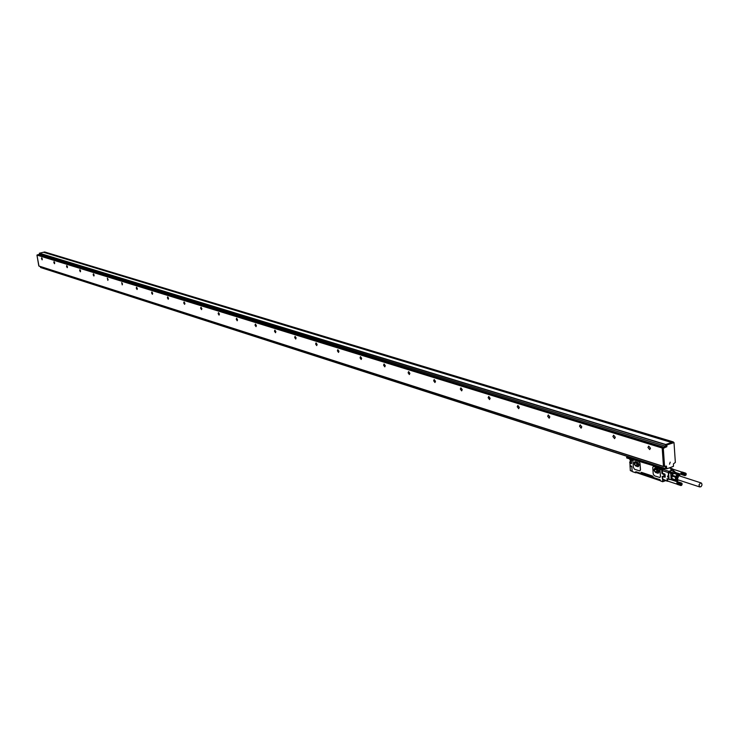 <?xml version="1.0" encoding="UTF-8"?>
<svg xmlns="http://www.w3.org/2000/svg" width="739" height="739" viewBox="0 0 739 739"><rect width="100%" height="100%" fill="white"/><g stroke="black" fill="none" stroke-linecap="round" stroke-linejoin="round"><path stroke-width="1.11" d="M44.793 252.017L673.284 442.245M673.155 441.839L665.83 444.952L665.922 446.328L666.846 446.615L666.929 444.915L674.014 442.606L675.344 462.411L673.469 463.852L673.441 466.355L666.901 468.785L666.31 466.06L664.555 466.392L663.308 448.388L666.846 446.615M673.044 442.208L671.529 442.643M44.737 251.981L43.73 252.313M44.303 252.064L39.398 253.209L39.555 254.244M671.529 442.541L665.719 444.49L665.719 446.254L662.569 447.797L663.308 448.388M665.922 446.328L663.225 447.557M670.199 462.152L669.543 464.203L670.208 462.152M665.627 466.244L665.774 468.314L666.726 468.729M663.142 447.437L37.763 254.826L37.098 255.131L662.19 448.028L663.151 447.585M662.19 448.028L663.465 466.411L664.158 466.411M665.599 468.628L40.534 267.416L665.71 468.803L665.433 466.318M665.71 468.803L666.292 468.618M662.393 448.111L663.64 466.097L664.592 466.512M40.239 266.53L40.506 267.259M37.957 254.706L36.95 255.094L38.788 265.846M40.627 267.527L665.636 468.748M40.534 267.416L40.396 266.576M36.95 255.094L38.973 266.123L663.502 466.531M671.455 442.439L43.536 252.258L39.481 253.209L39.564 254.244L37.855 254.853M665.719 446.254L39.564 254.244M663.511 447.049L38.012 254.613M42.335 258.964L42.151 259.86L41.486 258.696L41.67 257.8L42.335 258.964M54.714 262.816L54.52 263.721L53.836 262.548L54.03 261.634L54.714 262.816M67.461 266.788L67.258 267.703L66.556 266.502L66.769 265.587L67.461 266.788M80.597 270.871L80.385 271.804L79.664 270.585L79.877 269.652L80.597 270.871M94.13 275.084L93.908 276.026L93.169 274.788L93.4 273.846L94.13 275.084M108.088 279.425L107.848 280.377L107.331 278.169L108.088 279.425M122.48 283.905L122.24 284.875L121.704 282.621L122.48 283.905M137.343 288.533L137.084 289.512L136.281 288.201L136.539 287.222L137.343 288.533M152.687 293.309L152.41 294.298L151.587 292.967L151.864 291.979L152.687 293.309M168.529 298.242L168.252 299.24L167.402 297.891L167.688 296.884L168.529 298.242M184.916 303.341L184.621 304.357L183.752 302.972L184.048 301.955L184.916 303.341M201.858 308.616L201.553 309.641L200.657 308.237L200.971 307.212L201.858 308.616M219.4 314.066L219.067 315.11L218.153 313.678L218.476 312.634L219.4 314.066M237.552 319.719L237.21 320.781L236.268 319.322L236.609 318.26L237.552 319.719M256.368 325.576L256.008 326.647L255.029 325.16L255.389 324.088L256.368 325.576M275.878 331.645L275.499 332.735L274.492 331.22L274.862 330.13L275.878 331.645M296.117 337.945L295.72 339.053L294.676 337.501L295.073 336.393L296.117 337.945M317.123 344.485L316.708 345.603L315.627 344.023L316.043 342.896L317.123 344.485M338.952 351.284L338.517 352.42L337.4 350.794L337.834 349.658L338.952 351.284M361.648 358.341L361.195 359.496L360.032 357.842L360.493 356.688L361.648 358.341M385.268 365.694L384.788 366.867L383.587 365.168L384.068 363.994L385.268 365.694M409.859 373.343L409.351 374.534L408.104 372.798L408.612 371.615L409.859 373.343M435.493 381.324L434.957 382.534L433.664 380.751L434.19 379.55L435.493 381.324M462.226 389.647L461.663 390.866L460.314 389.047L460.877 387.827L462.226 389.647M490.142 398.33L489.551 399.577L488.146 397.711L488.738 396.464L490.142 398.33M519.314 407.411L518.695 408.676L517.235 406.764L517.854 405.499L519.314 407.411M549.834 416.907L549.179 418.2L547.654 416.233L548.31 414.948L549.834 416.907M581.796 426.856L581.103 428.167L579.515 426.144L580.198 424.842L581.796 426.856M615.301 437.285L614.58 438.615L612.908 436.537L613.629 435.206L615.301 437.285M650.468 448.231L649.701 449.58L647.955 447.446L648.722 446.097L650.468 448.231M638.136 462.91L638.967 465.007L638.293 466.531L635.411 465.598L637.203 464.942L636.196 462.642L634.395 463.288L635.244 465.431L637.036 464.776M637.203 464.942L638.782 465.459M636.381 462.18L636.196 462.642M638.644 464.055L637.849 464.341L638.921 464.692M637.849 464.341L637.092 462.42M637.896 462.679L635.078 461.773L634.395 463.288M634.912 461.727L634.311 463.898L635.845 466.06L634.441 464.609L634.201 462.503L635.06 461.699L637.286 462.328C639.235 463.972 639.503 465.422 638.08 466.688L638.21 466.642M638.348 466.614L635.965 466.013M637.72 466.586L635.845 466.06M637.6 466.632L638.191 466.642M633.859 459.907L638.773 461.496L639.937 463.279L640.408 469.792L639.78 470.919L634.542 469.256L633.388 467.482L632.907 460.997L633.443 459.889M665.654 480.636L662.689 481.745L660.481 480.913L660.047 479.75M661.608 467.972L662.089 467.639M670.476 468.027L669.793 467.833M664.777 474.087L662.403 473.283L662.209 470.604L668.296 472.572L668.749 479.205L667.04 478.641L667.16 480.341L668.102 481.209M664.989 468.572L662.911 469.348L662.209 470.604M665.479 480.581L662.846 481.56L662.135 476.627L664.287 476.729L664.352 474.216L664.185 476.923M665.035 474.42L664.98 477.255L662.634 476.479L662.8 479.149L663.631 479.833M627.125 456.388L661.377 467.408M669.469 467.833L670.301 468.092M667.132 479.999L667.686 478.992M667.613 477.061L667.613 475.99L667.613 477.061M670.929 469.533L672.102 468.979L671.409 469.653M667.705 481.218L662.8 479.149M660.481 480.913L662.846 481.56L662.135 476.627M660.823 469.459L660.269 469.2M626.968 456.684L631.679 458.439L631.725 459.021M632.168 460.111L632.676 460.36M633.092 459.021L659.779 467.491L659.825 468.12M668.786 479.315L667.04 478.641M662.911 469.348L668.961 471.325M670.753 469.477L672.472 470.022L668.952 471.334L668.296 472.572L669.238 471.436L672.859 470.263M671.206 479.722L669.118 479.435L671.751 479.768L671.169 479.583L670.763 473.644L671.428 472.452L669.238 471.436M660.952 468.868L659.807 469.847L658.92 468.378L660.019 470.429L660.435 476.369L659.788 477.496L654.403 475.796L653.221 473.995L652.759 467.427L653.405 466.291L659.003 468.452L659.807 468.184M636.279 471.824L635.503 471.888L635.558 472.655L636.076 472.47M631.725 466.291L632.233 471.436M653.729 466.327L659.003 468.452M653.294 466.309L653.812 466.3M659.724 469.875L660.518 476.341L659.973 477.449M657.562 473.154L658.061 473.209C659.521 471.935 659.253 470.457 657.257 468.794L654.957 468.147C653.498 469.422 653.766 470.891 655.752 472.563L657.673 473.108L655.752 472.563M653.544 477.468L640.842 473.265M635.595 472.766L632.242 471.556L635.595 472.766M660.472 480.766L636.196 472.526M636.242 471.842L659.982 479.685M671.751 479.768L669.026 479.269L668.564 472.637L672 473.533L671.428 472.452L674.347 471.362L675.751 472.572M674.707 471.787L674.956 472.433L672 473.533L672.111 475.177L673.691 473.339L677.275 474.493L675.612 476.424L672.111 475.177M676 473.69L676.296 473.099L675.15 472.572M680.203 476.156L679.668 474.909L673.691 473.339M672.037 475.26L671.963 478.539L677.7 480.849L671.963 478.539M672.213 479.731L671.751 479.602M671.788 475.99L675.372 477.154L675.548 479.713M675.612 476.424L675.372 477.154M678.725 480.138C676.767 480.655 676 479.62 676.434 477.034C677.635 474.826 678.836 474.493 680.056 476.045M677.848 474.281L677.275 474.493M630.736 461.838L630.773 462.328L629.665 461.949L630.644 461.413M672.296 479.057L675.871 480.23M658.615 470.512L657.784 470.826L658.92 471.196M631.984 459.372L632.27 459.926M660.25 469.071L660.176 467.999L660.389 469.016M660.648 468.637L659.899 468.526M680.582 485.19L676.952 484.082L680.582 485.19M680.388 485.209L680.545 483.509L677.109 482.373L680.896 483.158L677.367 482.105M681.303 485.431L680.443 485.301M681.903 484.923L681.358 485.458M681.792 485.061L680.637 484.895L681.432 483.324L682.134 483.999L681.792 485.061M680.804 483.232L677.192 482.271M680.471 483.62L677.109 482.373L680.739 483.565M680.665 483.666L677.044 482.475M680.407 483.731L677.035 482.484M680.61 483.768L676.97 482.604M680.351 483.86L676.887 482.798L680.305 483.99M680.554 483.879L676.933 482.687L680.268 484.119M680.508 483.99L676.887 482.798M680.462 484.11L676.869 482.853M680.24 484.248L676.832 482.983M680.434 484.221L676.813 483.029L676.85 483.879L680.286 485.006M680.416 484.341L676.804 483.121M680.213 484.645L676.776 483.518M680.231 484.775L676.795 483.639M680.249 484.895L676.822 483.759M680.333 485.117L676.878 483.888M680.517 485.375L677.063 484.184M680.591 485.44L677.146 484.257M680.674 485.486L677.229 484.331M680.859 485.551L677.33 484.387M680.711 483.315L677.275 482.179M681.903 483.361L680.896 483.158M680.998 483.103L677.487 482.04M681.099 483.057L677.598 481.985M681.201 483.029L677.709 481.939M681.303 483.01L677.811 481.911M681.404 483.001L677.922 481.902M681.497 483.01L678.042 481.902M681.681 483.075L678.153 481.911M682.143 484.193L681.977 483.352M686.004 475.029L684.951 475.667L681.016 474.133M684.48 475.325L684.637 473.625L681.201 472.517L684.804 473.431M685.884 475.186L685.035 473.736L685.903 475.177M684.573 473.727L681.201 472.517L684.831 473.681M684.767 473.773L681.136 472.609M684.499 473.847L681.016 472.821L684.443 473.976M684.702 473.884L681.072 472.711L684.397 474.096M684.647 473.985L681.016 472.821M684.6 474.105L681.007 472.868M684.36 474.235L680.952 472.997M684.563 474.216L680.933 473.052L684.332 474.364M684.526 474.336L680.915 473.126M684.314 474.503L680.887 473.256M684.508 474.456L680.878 473.293L684.305 474.761M684.499 474.577L680.868 473.413M684.323 474.891L680.905 473.902L684.351 475.011M684.379 475.122L680.924 473.911M684.425 475.232L680.97 474.022M684.61 475.491L681.146 474.318M684.693 475.556L681.229 474.401M684.776 475.602L681.33 474.493M684.951 475.667L681.423 474.53M686.06 473.56L684.896 473.348M684.998 473.274L681.478 472.249M685.09 473.219L681.58 472.184M685.192 473.172L681.681 472.129M685.293 473.145L681.792 472.082M685.395 473.126L681.903 472.055M685.496 473.126L682.014 472.045M685.589 473.136L682.152 472.027M685.69 473.154L682.245 472.055M686.235 474.299L686.125 473.57M685.386 473.985L685.127 474.808M681.293 483.869L681.025 484.682M700.406 482.955L698.965 484.987L699.824 486.973L701.145 486.613L702.022 484.923L701.634 483.26L700.406 482.955M685.903 474.29L685.265 475.038L685.496 474.161M681.811 484.174L681.173 484.923L681.404 484.045M701.135 482.936L679.353 475.879L678.605 475.898L677.423 479.343L678.06 479.86M684.545 475.417L681.081 474.235M680.092 476.119C677.848 475.306 676.896 476.443 677.257 479.546L678.799 480.101L676.813 479.62C676.185 477.006 676.989 475.565 679.215 475.288L680.074 476.082M657.784 470.826L657.036 468.831M658.126 469.385L658.976 471.519L658.246 473.099L655.327 472.156L657.128 471.482L656.093 469.33L654.292 469.995L655.16 471.981L656.971 471.316M657.128 471.482L658.763 472.018M656.287 468.591L656.093 469.33M630.228 459.095L629.859 459.713L630.616 461.053M672.869 469.376L671.465 469.662M667.76 479.02L667.363 480.784L668.185 481.052M657.775 469.071L654.994 468.175L654.292 469.995M679.123 475.26L679.067 475.242C676.841 475.519 676.037 476.96 676.665 479.574L677.515 480.23M654.8 468.184L654.191 470.373L655.872 472.517M657.673 473.108L658.338 473.136M676.508 479.528L675.751 480.008M671.88 475.722L672.019 478.632M641.212 472.378L640.861 473.256L653.544 477.449M631.466 460.212L630.589 459.215M660.056 479.879L653.553 477.533L652.574 476.036L641.544 472.397L640.861 473.256M635.845 471.87L640.75 473.302M638.773 461.496L633.933 459.88M638.847 461.469L640.011 463.251L640.491 469.764L639.956 470.863M44.663 251.981L673.053 441.839M671.899 442.255L43.85 252.175M672.878 442.153L673.802 442.43M666.005 444.638L666.929 444.915M665.83 444.952L666.744 445.238M665.774 468.314L666.689 468.609M43.49 252.258L671.4 442.439M665.719 444.49L39.481 253.209M39.416 253.311L665.617 444.675M665.747 446.642L666.661 446.929M662.569 447.797L663.483 448.074M663.64 466.097L664.555 466.392M665.811 466.18L666.541 466.411M662.366 447.714L37.218 254.955M663.465 466.411L38.89 266.012M634.413 463.529L636.205 462.882M663.003 467.935L661.581 468.711L661.1 468.184L661.793 467.759M662.652 473.413L661.95 468.702L663.548 468.11M660.962 468.988L660.925 468.498L661.581 468.711L661.895 473.228L662.384 473.172M662.624 476.572L663.955 476.858M660.962 469.117L661.682 467.972M627.162 456.979L626.746 457.977L631.023 459.316M664.758 474.041L662.403 473.283M669.229 467.916L672.296 468.905M674.716 479.962L673.432 480.442M662.698 473.44L664.158 473.911L662.292 473.838L663.751 474.309L664.028 476.914L662.458 476.267M669.063 479.408L667.151 478.817M670.855 469.468L674.495 471.5M664.269 476.858L664.352 473.967M664.287 476.877L665.174 477.08M664.601 476.59L664.98 477.255M632.796 459.769L633.323 458.965M633.286 458.956L632.769 459.409L659.53 467.408M662.495 473.366L664.906 474.142M676.259 473.773L676.222 473.191M664.573 476.692L665.183 476.886M631.457 460.24L632.538 460.138L632.769 459.409L659.798 467.685M631.697 458.67L631.124 458.513L630.986 459.205L626.607 457.423L631.097 459.381L631.716 459.058M631.512 458.374L626.607 457.423L627.125 456.97M659.003 468.35L659.336 467.852L660.721 469.607M631.245 459.381L626.626 457.69M631.531 466.226L630.099 465.542M631.494 466.115L630.108 465.653L629.924 463.279L631.494 463.427L629.868 463.242L631.568 463.298M632.806 460.064L631.42 460.48L631.318 463.732M632.806 459.889L631.365 460.397M630.496 462.947L631.559 463.159M631.549 462.974L629.748 462.281M631.549 463.076L629.757 462.392L630.773 462.328L630.616 459.224M631.568 463.427L631.365 460.351L632.131 460.092M660.223 479.934L660.278 480.729M636.14 471.87L636.214 472.757M632.168 471.306L630.358 470.494M675.012 472.387L675.825 472.96M632.168 471.343L630.312 470.577L630.099 465.746M660.546 469.173L660.029 467.944L660.546 469.173M632.418 460.074L631.91 458.873L632.418 460.074M656.075 469.089L654.274 469.755M671.825 476.507L671.927 478.031M660.86 468.489L660.149 467.796L659.825 468.267M660.139 469.062L660.888 468.896M632.704 459.344L632.039 458.725L631.725 459.168M676.527 479.565L675.945 480.017L676.379 479.306M673.026 480.368L672.462 479.768M674.725 479.879L673.423 480.368L672.37 479.084M671.649 476.165L671.797 478.327M676.305 479.288L675.585 479.556M660.139 467.796L660.574 469.265M632.769 459.178L631.928 458.762L632.445 460.166M632.796 459.15L632.067 458.707M632.159 471.205L630.367 470.614L630.025 465.986L631.799 466.568M630.607 461.422L629.693 462.355L631.559 463.113M665.211 476.951L665.035 474.466M662.292 473.838L661.895 473.228M672.98 442.153L673.894 442.43M665.885 468.489L666.8 468.785M663.751 466.272L664.666 466.568M38.973 266.123L663.576 466.586M631.568 463.261L630.044 462.965L630.044 465.625L631.817 466.669L632.178 471.519M632.741 459.852L632.575 460.508M674.476 471.38L675.021 472.276M675.03 472.332L675.557 472.914M630.561 459.205L630.681 461.94M678.033 479.851L699.824 486.973M675.658 479.066L676.407 479.315M675.04 472.341L681.099 474.29M672.508 469.071L681.829 472.055M667.714 481.08L677.007 484.147M671.067 479.722L677.746 481.911M636.03 471.888L636.085 472.683M664.435 474.161L664.601 476.553M676.333 473.791L676.287 473.126M674.448 471.362L672.832 470.17M663.243 479.842L667.613 481.283M669.423 467.842L672.666 468.886"/></g></svg>
